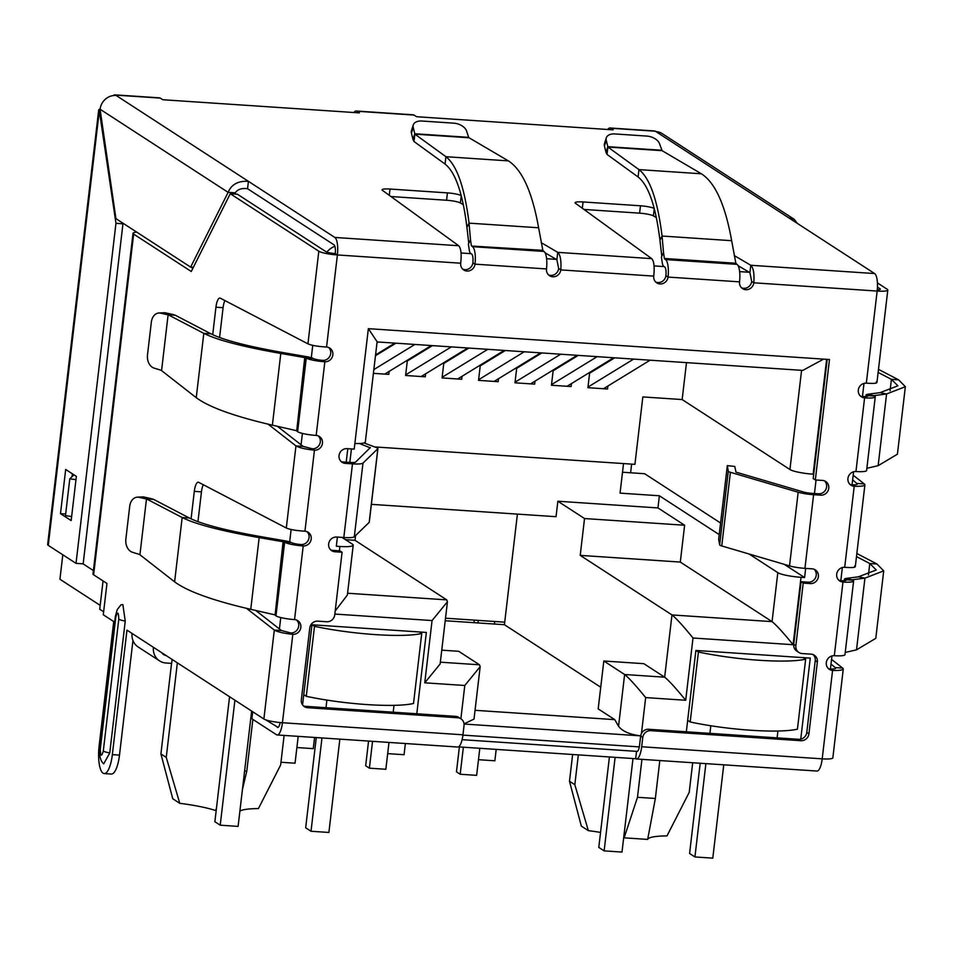 <?xml version="1.0" encoding="UTF-8"?>
<svg xmlns="http://www.w3.org/2000/svg" width="953" height="953" viewBox="0 0 953 953"><rect width="100%" height="100%" fill="white"/><g stroke="black" fill="none" stroke-linecap="round" stroke-linejoin="round"><path stroke-width="1.43" d="M364.022 442.954L376.685 447.684A8.446 1.334 -173.3 0 1 377.579 448.101A8.446 1.334 -173.3 0 1 377.924 448.553A8.446 1.334 -173.3 0 1 377.841 448.708L369.18 522.375A8.446 1.334 6.7 0 0 369.276 522.208L377.924 448.553M369.18 522.375L354.313 536.777L362.974 463.11L377.841 448.708M351.431 448.923L349.834 462.431M370.3 447.85L359.424 443.502M370.324 447.576L355.588 462.098A7.517 1.179 -173.3 0 1 350.347 462.467L343.187 461.979A7.517 7.064 123 0 1 341.103 461.502M362.974 463.11A15.022 2.371 -173.3 0 1 352.479 463.849L345.331 463.372A7.517 7.064 -57 0 1 339.459 453.771A7.517 7.064 -57 0 1 347.059 448.637L354.206 449.113L368.358 328.666L829.479 359.519L815.327 479.955L822.475 480.431A7.517 7.064 -57 0 1 828.765 488.281A7.517 7.064 -57 0 1 820.747 495.167L813.6 494.69A15.022 2.371 -173.3 0 1 798.173 492.224L730.403 472.295A8.446 1.334 -173.3 0 1 728.295 471.199L727.318 465.624L734.775 466.446L735.978 472.14L803.748 492.07A7.517 1.179 -173.3 0 0 811.468 493.309L818.615 493.785A7.517 7.064 123 0 0 824.571 480.908M330.715 549.905A7.517 7.064 123 0 0 332.811 550.381L339.959 550.858L342.091 552.252L334.944 551.763A7.517 7.064 -57 0 1 329.071 542.174A7.517 7.064 -57 0 1 336.671 537.039L343.819 537.516A15.022 2.371 6.7 0 0 354.313 536.777M191.076 518.861L194.305 491.379A11.269 3.383 93.8 0 1 198.26 482.218A11.269 3.383 93.8 0 1 198.689 482.337L286.305 528.01C289.76 529.57 295.978 530.63 304.936 531.202A7.517 7.064 -57 0 1 311.214 539.041A7.517 7.064 -57 0 1 303.209 545.938L301.065 544.544A7.517 1.179 -173.3 0 1 291.785 542.686L283.696 541.721L275.072 615.161L275.989 615.876A15.022 2.371 6.7 0 0 294.548 619.593A7.517 7.064 -57 0 1 300.838 627.443A7.517 7.064 -57 0 1 292.821 634.329L282.433 722.731A15.022 4.503 93.8 0 1 277.168 734.954L457.678 747.021A15.022 4.503 -86.2 0 0 462.955 734.799L464.028 725.59A7.517 7.064 123 0 0 457.75 717.752L307.616 707.71A7.517 7.064 -57 0 1 301.327 699.859L309.773 628.039A7.517 7.064 -57 0 1 317.79 621.153L326.724 621.749A7.517 7.064 123 0 0 334.741 614.864L342.091 552.252M303.388 705.851A7.517 7.064 123 0 0 305.484 706.328L455.617 716.37L457.75 717.752M460.978 718.812L458.834 717.43A7.517 7.064 123 0 0 455.617 716.37M795.862 645.705L793.73 644.323L801.08 581.699L803.212 583.093L795.862 645.705A7.517 7.064 123 0 0 802.14 653.544L811.074 654.151A7.517 7.064 -57 0 1 817.364 661.99L808.93 733.822A7.517 7.064 -57 0 1 800.913 740.707L650.78 730.665A7.517 7.064 123 0 0 642.763 737.551L641.679 746.759A15.022 4.503 93.8 0 1 636.413 758.981A15.022 4.503 93.8 0 1 635.687 758.719L636.544 751.357L462.098 739.683M635.687 758.719L458.441 746.866M277.168 734.954A15.022 4.503 93.8 0 1 276.43 734.692L251.89 718.765L252.712 711.76M265.851 719.896L278.038 727.377M641.679 746.759L822.201 758.838A15.022 4.503 93.8 0 1 816.924 771.048L636.413 758.981M650.78 730.665L648.648 729.271A7.517 7.064 123 0 0 640.63 736.169L639.546 745.377A7.517 2.251 93.8 0 1 636.914 751.488A7.517 2.251 93.8 0 1 636.544 751.357L637.295 751.405M648.648 729.271L798.781 739.314A7.517 7.064 123 0 0 806.786 732.428L815.232 660.608A7.517 7.064 123 0 0 813.171 654.628M793.73 644.323A7.517 7.064 123 0 0 796.779 651.102L798.924 652.483M280.122 722.541A7.517 2.251 93.8 0 1 277.668 727.449A7.517 2.251 93.8 0 1 277.299 727.33M827.204 359.364L813.195 478.573L815.327 479.955M727.318 465.624L718.669 539.291L719.634 544.866A8.446 1.334 6.7 0 0 721.755 545.962L789.525 565.891A15.022 2.371 6.7 0 0 804.94 568.357L812.099 568.834A7.517 7.064 -57 0 1 818.377 576.684A7.517 7.064 -57 0 1 810.36 583.57L803.212 583.093M801.08 581.699L808.227 582.188A7.517 7.064 123 0 0 814.184 569.31M828.36 668.577A7.517 7.064 123 0 0 830.444 669.054L832.577 670.435A7.517 7.064 -57 0 1 826.716 660.846A7.517 7.064 -57 0 1 834.316 655.7A15.022 2.371 6.7 0 0 844.966 654.687L853.614 581.02A15.022 2.371 -173.3 0 1 842.964 582.033A7.517 7.064 -57 0 1 837.103 572.443A7.517 7.064 -57 0 1 844.703 567.297C853.102 567.893 856.425 567.464 854.662 566.022M849.993 484.41A7.517 7.064 123 0 0 852.077 484.886L854.222 486.268A7.517 7.064 -57 0 1 848.349 476.679A7.517 7.064 -57 0 1 855.949 471.532A15.022 2.371 6.7 0 0 866.599 470.52L875.247 396.853A15.022 2.371 -173.3 0 1 864.597 397.866A7.517 7.064 -57 0 1 858.736 388.276A7.517 7.064 -57 0 1 866.337 383.142C874.735 383.737 878.058 383.309 876.295 381.855M738.11 265.696L749.904 272.641L750.773 265.268C753.43 267.829 754.454 273.678 753.823 282.803A7.517 7.064 -57 0 1 742.59 288.628A7.517 7.064 -57 0 1 739.528 281.85A15.022 4.503 -86.2 0 0 736.991 264.35L735.859 263.242L731.654 240.692C725.245 204.895 715.167 182.595 701.396 173.791L638.963 169.61C649.946 178.211 657.641 200.344 662.061 236.034L731.654 240.692M655.795 282.1A7.517 7.064 123 0 0 665.897 275.679A7.517 2.251 -86.2 0 0 664.634 266.935L663.705 266.328A8.708 2.609 93.8 0 1 662.252 262.694L661.418 256.917L663.538 252.688L664.372 258.466L665.504 259.561A15.022 4.503 93.8 0 1 668.041 277.073A7.517 7.064 -57 0 1 656.796 282.886A7.517 7.064 -57 0 1 653.734 276.108C654.711 267.019 654.032 261.193 651.721 258.644L575.433 203.239A11.269 1.775 -173.3 0 1 575.076 202.715A11.269 1.775 -173.3 0 1 583.057 201.953L640.464 205.788A11.269 1.775 -173.3 0 1 654.235 208.493M653.734 276.108L560.793 269.902L558.661 268.508L556.874 259.728L557.743 252.354C560.4 254.927 561.424 260.765 560.793 269.902A7.517 7.064 -57 0 1 549.559 275.715A7.517 7.064 -57 0 1 546.498 268.937A15.022 4.503 -86.2 0 0 543.96 251.437L472.474 246.66A15.022 4.503 93.8 0 1 475.011 264.16A7.517 7.064 -57 0 1 463.766 269.985A7.517 7.064 -57 0 1 460.704 263.207C461.681 254.106 461.002 248.28 458.691 245.731L382.403 190.326A11.269 1.775 -173.3 0 1 382.046 189.802A11.269 1.775 -173.3 0 1 390.027 189.039L447.445 192.887A11.269 1.775 -173.3 0 1 461.204 195.579M212.71 334.694L215.938 307.211A11.269 3.383 93.8 0 1 219.893 298.051A11.269 3.383 93.8 0 1 220.322 298.182L307.938 343.842C311.393 345.403 317.611 346.463 326.569 347.035A7.517 7.064 -57 0 1 332.847 354.885A7.517 7.064 -57 0 1 324.842 361.771A15.022 2.371 -173.3 0 1 306.27 358.042L305.329 357.554L296.705 430.994L297.622 431.709A15.022 2.371 6.7 0 0 316.182 435.438A7.517 7.064 -57 0 1 322.471 443.276A7.517 7.064 -57 0 1 314.454 450.161L312.322 448.78A7.517 7.064 123 0 0 318.278 435.914M316.182 435.438L324.842 361.771L322.698 360.389A7.517 7.064 123 0 0 328.654 347.511M301.065 544.544A7.517 7.064 123 0 0 307.021 531.679M290.689 632.947L281.469 630.552L274.309 630.076C277.74 631.994 283.911 633.411 292.821 634.329L290.689 632.947A7.517 7.064 123 0 0 296.645 620.069M291.785 542.686L284.292 541.757M294.548 619.593L303.209 545.938A15.022 2.371 -173.3 0 1 284.637 542.209L275.989 615.876M275.072 615.161L283.101 541.745L286.65 541.113L290.844 542.197M322.698 360.389A7.517 1.179 -173.3 0 1 313.418 358.519L306.27 358.042L297.622 431.709M313.418 358.519L305.925 357.589M296.705 430.994L304.734 357.589L308.284 356.946L312.477 358.03M283.101 541.745L259.168 537.623C221.06 530.904 195.401 524.21 182.166 517.515L146.488 498.919L153.636 499.396L189.325 517.991L182.166 517.515L174.613 581.842C187.479 591.384 212.853 600.545 250.746 609.324L274.524 614.768M304.734 357.589L280.801 353.456C242.693 346.749 217.034 340.042 203.811 333.347L168.121 314.752L175.269 315.229L210.958 333.824L203.811 333.347L196.247 397.687C209.112 407.229 234.486 416.39 272.379 425.157L296.157 430.601M250.746 609.324L259.168 537.623L262.718 536.98L286.65 541.113M272.379 425.157L280.801 353.456L284.351 352.813L308.284 356.946M262.718 536.98C226.409 530.63 201.941 524.305 189.325 517.991M139.924 554.765L146.488 498.919L139.924 554.765L174.613 581.842M284.351 352.813C248.042 346.475 223.574 340.138 210.958 333.824M161.569 370.598L168.121 314.752L161.569 370.598L196.247 397.687M145.988 498.895L138.9 497.311L144.022 497.037L151.11 498.622L146.488 498.919M167.621 314.728L160.533 313.156L165.655 312.87L172.743 314.454L168.121 314.752M151.11 498.622L153.636 499.396M138.9 497.311A11.269 8.232 -93.1 0 0 137.232 497.18A11.269 8.232 -93.1 0 0 129.715 506.269L125.856 539.124A11.269 8.232 -93.1 0 0 132.443 552.264L139.46 554.432M172.743 314.454L175.269 315.229M160.533 313.156A11.269 8.232 -93.1 0 0 158.877 313.013A11.269 8.232 -93.1 0 0 151.348 322.102L147.489 354.969A11.269 8.232 -93.1 0 0 154.076 368.096L161.105 370.264M144.022 497.037A11.269 8.232 -93.1 0 0 142.366 496.894L137.232 497.18M165.655 312.87A11.269 8.232 -93.1 0 0 163.999 312.727L158.877 313.013M471.544 246.053L542.841 250.341L472.474 246.66M462.765 269.187A7.517 7.064 123 0 0 472.879 262.778A7.517 2.251 -86.2 0 0 471.604 254.022L470.675 253.415A8.708 2.609 93.8 0 1 469.221 249.781L468.388 244.004L470.508 239.775L471.342 245.552M543.031 250.83L543.96 251.437M542.841 250.341L538.624 227.779C532.215 191.982 522.137 169.682 508.366 160.878L469.067 137.768L414.865 134.147L445.933 156.709C456.916 165.298 464.611 187.431 469.043 223.133L466.922 227.362L468.769 243.241M538.624 227.779L469.043 223.133L470.508 239.775M466.922 227.362C462.765 193.376 455.474 172.29 445.063 164.071L445.933 156.709L508.366 160.878M413.28 124.926L411.47 130.621A11.269 6.838 17.7 0 0 411.422 133.11L412.983 139.436L414.793 133.754L468.685 137.351L466.565 130.99A11.269 6.838 17.7 0 0 453.783 123.163L421.893 121.031A11.269 6.838 17.7 0 0 413.28 124.926A11.269 6.838 17.7 0 0 413.233 127.416L414.865 134.147L413.995 141.509L445.063 164.071M412.983 139.436L413.995 141.509M654.258 208.612L653.413 215.878A11.269 1.775 6.7 0 0 639.606 213.162L583.963 209.434M653.413 215.878L656.355 217.618M734.215 255.535L750.773 265.268L874.616 273.547A15.022 4.503 93.8 0 1 877.153 291.058A15.022 2.371 6.7 0 0 887.803 290.034A15.022 2.371 6.7 0 0 887.183 289.247L877.427 282.91M866.337 383.142L877.153 291.058L753.823 282.803L751.691 281.421L749.904 272.641M461.24 195.699L460.382 202.977L463.337 204.704M545.08 252.783L556.874 259.728M541.197 242.622L557.743 252.354L651.721 258.644M460.382 202.977A11.269 1.775 6.7 0 0 446.576 200.249L390.933 196.532M663.538 252.688L662.061 236.034L659.941 240.263L661.799 256.143M638.093 176.984L638.963 169.61L607.895 147.048L607.025 154.422L638.093 176.984C648.493 185.168 655.771 206.253 659.941 240.263M662.097 150.681L607.895 147.048L606.263 140.329A11.269 6.838 -162.3 0 1 606.311 137.84A11.269 6.838 -162.3 0 1 614.923 133.944L646.813 136.076A11.269 6.838 -162.3 0 1 659.595 143.891L662.097 150.681L701.396 173.791M607.025 154.422L606.001 152.349L607.823 146.667L661.716 150.264M606.311 137.84L604.5 143.522A11.269 6.838 17.7 0 0 604.44 146.012L606.001 152.349M860.38 396.007A7.517 7.064 123 0 0 862.465 396.484A7.517 1.179 6.7 0 0 867.79 395.971A7.517 1.179 6.7 0 0 867.48 395.578L874.628 396.055A15.022 2.371 -173.3 0 1 875.247 396.853M874.628 396.055L866.539 395.09L867.194 394.328L873.222 395.531M867.397 396.293L866.539 395.09L867.194 394.328L880 392.66L886.576 393.97L878.142 465.672L866.861 468.28M873.83 395.638L886.576 393.97L905.35 386.704L897.416 454.188L878.142 465.672M878.118 372.409L891.412 379.342L898.572 379.818L905.35 386.704M890.078 390.766L891.412 379.342L897.893 385.822L880 392.66M898.572 379.818L878.487 369.347M838.747 580.174A7.517 7.064 123 0 0 840.832 580.651A7.517 1.179 6.7 0 0 846.157 580.139A7.517 1.179 6.7 0 0 845.847 579.746L852.995 580.222A15.022 2.371 -173.3 0 1 853.614 581.02M852.995 580.222L844.906 579.257L845.561 578.495L851.589 579.698M845.764 580.46L844.906 579.257L845.561 578.495L858.367 576.827L864.931 578.137L856.509 649.839L845.228 652.448M852.185 579.805L864.931 578.137L883.717 570.859L875.783 638.355L856.509 649.839M856.485 556.576L869.779 563.509L876.939 563.985L883.717 570.859M868.445 574.933L869.779 563.509L876.248 569.989L858.367 576.827M876.939 563.985L856.854 553.514M353.956 112.525A15.022 4.503 93.8 0 1 356.136 111.001A15.022 4.503 93.8 0 1 356.863 111.251L359.376 112.883L162.772 99.731L160.259 98.099L115.575 95.109L248.423 181.344L247.554 188.718C241.74 187.932 237.642 189.313 235.272 192.828L228.124 192.351C231.46 184.382 238.214 180.713 248.423 181.344L334.848 237.452A15.022 4.503 93.8 0 1 337.386 254.951A15.022 2.371 -173.3 0 1 318.814 251.223L230.257 193.733L191.267 271.498L133.646 234.093A15.022 2.371 -173.3 0 1 133.027 233.294A15.022 2.371 -173.3 0 1 134.814 232.413L136.708 232.02M741.589 287.83A7.517 7.064 123 0 0 751.691 281.421M548.559 274.917A7.517 7.064 123 0 0 558.661 268.508M247.554 188.718L333.979 244.814A7.517 2.251 93.8 0 1 335.253 253.569L337.386 254.951L460.704 263.207M234.664 194.031L235.272 192.828M190.624 267.114L228.124 192.351L100.077 109.238L115.932 218.63L190.624 267.114L193.364 267.305M874.616 273.547L789.036 217.999L794.171 219.285L797.423 223.455M794.171 219.285L662.323 133.694A15.022 14.128 123 0 0 655.867 131.562L655.342 131.216A15.022 4.503 -86.2 0 0 654.604 130.966L609.932 127.976A15.022 4.503 93.8 0 1 610.659 128.226L613.172 129.858L416.568 116.719L414.055 115.075A15.022 4.503 -86.2 0 0 413.328 114.825L356.136 111.001M116.111 95.467A15.022 14.128 123 0 0 100.077 109.238M312.322 448.78L303.102 446.385L295.954 445.909L268.103 424.168M304.936 531.202L314.454 450.161C305.544 449.244 299.373 447.827 295.954 445.909L286.305 528.01M852.077 484.886C856.318 484.91 858.01 484.434 857.164 483.445L864.311 483.921L864.907 484.827L855.294 566.713M853.197 475.249L864.311 483.921C866.039 485.72 862.668 486.506 854.222 486.268L844.703 567.297M857.45 483.945L852.649 479.919M831.969 655.938L830.432 669.054C834.685 669.077 836.377 668.601 835.531 667.612L842.678 668.089L843.274 668.982L832.851 757.814A15.022 2.371 6.7 0 1 822.201 758.838L832.577 670.435C841.034 670.674 844.394 669.888 842.678 668.089L831.564 659.416M835.817 668.113L831.016 664.086M462.955 734.799L282.433 722.731A15.022 2.371 -173.3 0 1 263.874 719.003L153.433 647.313A15.022 14.128 -57 0 0 159.544 660.87L138.209 647.016A15.022 14.128 123 0 1 132.086 633.459L153.433 647.313M159.544 660.87A15.022 14.128 -57 0 0 166.001 663.002L171.659 663.383L172.124 659.452M166.108 655.545A7.517 7.064 -57 0 1 161.748 652.71M133.027 233.294L93.001 574.004A15.022 2.371 6.7 0 0 93.62 574.802L106.962 583.45L103.281 614.768L113.741 621.547L99.112 746.044A23.289 6.981 -86.2 0 0 104.175 773.574A23.289 6.981 -86.2 0 0 112.347 754.633L126.963 630.136L132.086 633.459M104.175 773.574L111.322 774.05A23.289 6.981 -86.2 0 0 119.494 755.11L132.955 640.511M255.738 610.468L281.469 630.552M263.874 719.003L274.309 630.076L246.47 608.324M203.275 484.732A11.269 3.383 -86.2 0 0 201.452 491.855L197.95 521.684M277.371 426.301L303.102 446.385M224.908 300.564A11.269 3.383 -86.2 0 0 223.085 307.688L219.583 337.517M335.253 253.569A7.517 1.179 -173.3 0 1 325.974 251.699L237.404 194.221L230.257 193.733M192.84 268.353L190.969 267.138M115.789 617.246A11.639 1.835 -173.3 0 1 115.313 616.627L117.219 609.634L121.007 604.786L122.854 604.595L125.236 621.094L109.75 752.953L103.698 763.877C100.47 761.03 99.183 755.896 99.815 748.486A11.639 1.835 6.7 0 0 100.303 749.106L115.789 617.246C117.576 611.23 118.565 611.874 118.78 619.188L103.293 751.047C101.506 757.063 100.518 756.42 100.303 749.106M877.451 287.091L880.036 288.759A7.517 1.179 -173.3 0 1 880.346 289.164A7.517 1.179 -173.3 0 1 877.284 289.748M160.259 98.099A15.022 4.503 -86.2 0 0 159.532 97.849L114.848 94.859A15.022 4.503 -86.2 0 0 113.359 95.55M115.575 95.109A15.022 4.503 -86.2 0 0 114.848 94.859M607.752 129.501A15.022 4.503 93.8 0 1 609.932 127.976M47.65 544.568A15.022 2.371 6.7 0 0 48.269 545.366L99.326 110.739A15.022 2.371 6.7 0 1 98.707 109.94L47.65 544.568M100.089 109.142A15.022 2.371 6.7 0 0 98.707 109.94M65.686 469.46L76.359 476.381L71.165 520.576L60.492 513.655L65.686 469.46M100.303 110.798L99.326 110.739L115.956 223.324L76.014 563.366L48.269 545.366M115.17 217.987L115.909 218.463M93.406 570.585L83.054 563.842M76.014 563.366L83.161 563.842L123.02 223.24M72.38 473.796L72.047 476.643M115.956 223.324L123.104 223.812M60.492 513.655L65.662 514.001M71.642 516.502L65.471 515.656L69.795 478.823L73.941 474.808M75.966 479.669L69.795 478.823M641.941 759.35L637.486 797.292L624.132 837.83A48.817 7.684 6.7 0 0 623.691 837.687M600.557 832.422A48.817 7.684 6.7 0 0 588.346 830.647L574.826 784.712L569.489 781.246L581.33 826.096L588.346 830.647M284.113 735.418L280.635 765.033L258.418 808.585A48.817 7.684 6.7 0 0 239.882 811.182M692.688 762.745L689.21 792.36L666.993 835.912A48.817 7.684 6.7 0 0 647.659 839.414L624.132 837.83M216.45 808.37L215.557 810.503A48.817 7.684 6.7 0 0 179.772 803.319L166.251 757.385L177.353 662.847M62.803 554.789L59.932 579.245L100.184 605.369M103.627 611.766L99.731 609.241L103.055 580.925M639.32 746.902L462.92 735.108M805.666 568.405L804.594 577.542L784.259 564.343M720.575 523.006L644.645 473.724L622.512 472.235M816.054 480.002L814.47 493.511M347.785 448.684L346.201 462.181M337.398 537.087L336.326 546.224L339.899 546.462A18.774 2.954 -173.3 0 0 353.218 545.187A18.774 2.954 -173.3 0 0 352.443 544.199L341.948 537.385M302.554 704.875L311.965 624.775L426.348 632.435L416.795 713.773M686.327 731.797L695.881 650.458L810.264 658.106L800.746 739.171M640.666 735.859L464.051 724.042M374.672 446.921L634.924 464.337L642.834 396.924L682.157 399.557L789.93 469.519A18.774 2.954 6.7 0 0 813.135 474.177L813.707 474.213M804.594 577.542L801.02 577.304A18.774 2.954 -173.3 0 1 777.815 572.646L749.082 553.991M326.891 700.086L325.997 707.698M393.208 712.189L394.006 705.339M710.807 725.769L709.914 733.381M777.112 737.872L777.922 731.022M517.408 514.108L504.423 624.703L445.218 620.748M572.634 754.502L569.489 781.246M719.217 534.609L659.369 495.763L620.058 493.13L623.524 463.575M354.873 443.479A18.774 2.954 6.7 0 0 365.333 442.061L377.114 341.734L368.394 328.678M801.02 577.304L793.099 644.705L693.01 638.01L685.707 700.264L645.669 697.584C635.854 685.541 628.837 677.845 624.62 674.51L603.821 661.001L643.847 663.681L664.658 677.19L624.62 674.51L618.545 726.293C622.547 731.439 630.088 734.632 641.166 735.895M685.707 700.264C675.891 688.221 668.875 680.525 664.658 677.19L671.972 614.935C676.189 618.271 683.206 625.966 693.01 638.01M793.099 644.705C783.295 632.661 776.278 624.965 772.061 621.63L680.299 562.067L684.623 525.234L657.951 507.925L659.369 495.763M823.583 359.114L802.771 370.407L377.09 341.924M335.194 611.004L347.357 595.053L353.218 545.187M460.883 718.765L464.79 685.481L424.752 682.813L432.066 620.558L447.445 601.748L446.766 599.878L355.004 540.315L355.564 535.574M424.752 682.813L440.131 663.991L447.445 601.748M464.79 685.481L480.169 666.671L479.49 664.801L440.346 662.18M464.04 723.851L474.01 719.086L480.169 666.671M618.545 726.293L614.78 719.646L475.047 710.307M371.372 504.34L556.04 516.693L557.862 501.23L584.534 518.539L580.21 555.373L671.972 614.935L772.061 621.63L777.815 572.646M614.78 719.646L598.186 708.889L603.821 661.001M504.423 624.703L600.735 687.232M574.826 784.712L578.328 754.883M216.2 810.55L215.557 810.503M179.772 803.319L172.755 798.769L160.914 753.918L166.251 757.385M392.291 344.676L392.195 345.486M389.146 371.384L388.8 374.374L373.397 373.338M407.396 360.21L405.597 375.494L425.264 376.804L425.61 373.826M428.743 347.118L428.647 347.928M443.86 362.652L442.061 377.936L461.717 379.246L462.074 376.268M465.207 349.56L465.112 350.37M480.312 365.082L478.525 380.366L498.181 381.688L498.526 378.71M501.671 352.002L501.576 352.813M516.776 367.524L514.977 382.808L534.645 384.13L534.99 381.152M538.123 354.445L538.028 355.255M553.24 369.967L551.442 385.25L571.097 386.561L571.455 383.594M574.588 356.887L574.492 357.697M589.693 372.409L587.906 387.692L607.561 389.003L607.907 386.025M611.052 359.329L610.956 360.127M682.157 399.557L686.494 362.628M580.21 555.373L680.299 562.067M345.474 539.672L355.004 540.315M557.862 501.23L657.951 507.925M441.751 650.16L458.691 651.292L479.49 664.801M584.534 518.539L684.623 525.234M647.659 839.414L655.354 798.483L659.821 760.542M637.486 797.292L655.354 798.483M242.419 789.572L246.779 771.156L252.867 719.396M244.599 771.013L246.779 771.156M171.552 663.383L160.914 753.918M631.636 464.111L630.612 472.783M504.721 622.166L445.516 618.199M387.68 753.62L404.06 754.716L405.37 743.519M530.583 383.856L577.161 355.314M515.049 382.189L560.709 354.206M516.681 368.334L541.792 352.944M280.956 762.257L295.049 763.198L298.206 736.359M421.19 376.53L467.768 348M405.668 374.863L451.329 346.892M407.3 361.008L432.4 345.629M375.565 354.933L394.84 343.116M376.983 342.889L378.401 342.02M478.263 620.391L477.965 622.94M463.372 747.2L460.192 774.253L476.643 775.349L479.812 748.296M494.416 624.036L494.714 621.487M459.382 746.926L456.463 771.823L460.192 774.253M473.986 622.678L474.284 620.129M567.047 386.287L613.625 357.756M551.513 384.631L597.174 356.648M553.145 370.777L578.257 355.386M296.883 747.545L313.263 748.641L314.585 737.455M457.654 378.972L504.232 350.43M442.132 377.305L487.793 349.334M443.764 363.45L468.864 348.071M478.477 759.696L494.857 760.792L496.191 749.392M603.499 388.729L650.089 360.186M587.977 387.073L633.638 359.09M589.597 373.219L614.721 357.828M372.552 741.327L369.395 768.178L385.846 769.274L388.991 742.423M368.561 741.065L365.666 765.747L369.395 768.178M494.119 381.414L540.696 352.872M478.597 379.747L524.245 351.776M480.217 365.892L505.328 350.501M414.865 344.462L373.838 369.585M375.47 355.731L395.936 343.187M431.304 345.558L384.726 374.1M306.282 696.309A75.108 11.829 6.7 0 0 367.119 704.589A75.108 11.829 6.7 0 0 413.519 703.481L421.738 633.495A75.108 11.829 -173.3 0 1 375.339 634.603A75.108 11.829 -173.3 0 1 314.502 626.324L306.282 696.309L303.757 694.666M421.738 633.495L419.38 631.958M312.131 624.787L314.502 626.324M251.64 711.069L238.095 826.394L220.214 825.191L234.903 700.205M229.566 696.738L214.878 821.724L220.214 825.191M316.277 737.562L305.675 827.8L311.012 831.266L321.971 737.944M339.852 739.147L328.892 832.457L311.012 831.266M690.186 721.981A75.108 11.829 6.7 0 0 751.035 730.26A75.108 11.829 6.7 0 0 797.435 729.164L805.654 659.178A75.108 11.829 -173.3 0 1 759.255 660.274A75.108 11.829 -173.3 0 1 698.418 652.007L690.186 721.981L687.661 720.349M805.654 659.178L803.284 657.641M696.047 650.47L698.418 652.007M632.995 758.54L621.999 852.065L604.131 850.874L615.114 757.349M609.42 756.968L598.794 847.408L604.131 850.874M700.193 763.246L689.591 853.483L694.928 856.95L705.887 763.627M723.756 764.818L712.796 858.141L694.928 856.95M343.819 537.516L352.479 463.849M332.811 550.381L334.944 551.763M305.484 706.328L307.616 707.71M642.763 737.551L640.63 736.169M798.781 739.314L800.913 740.707M806.786 732.428L808.93 733.822M815.232 660.608L817.364 661.99M345.331 463.372L343.187 461.979M818.615 493.785L820.747 495.167M798.173 492.224L789.525 565.891M730.403 472.295L721.755 545.962M728.295 471.199L719.634 544.866M813.6 494.69L804.94 568.357M808.227 582.188L810.36 583.57M834.316 655.7L842.964 582.033L840.832 580.651M855.949 471.532L864.597 397.866L862.465 396.484L863.99 383.38M739.528 281.85L668.041 277.073L665.897 275.679M546.498 268.937L475.011 264.16L472.879 262.778M337.386 254.951L326.569 347.035M413.233 127.416L411.422 133.11M582.319 208.242L583.057 201.953M639.606 213.162L640.464 205.788M446.576 200.249L447.445 192.887M389.289 195.329L390.027 189.039M736.991 264.35L665.504 259.561M664.575 258.966L736.061 263.743M664.372 258.466L735.859 263.242M606.263 140.329L604.44 146.012M866.539 395.09L866.384 396.496M844.906 579.257L844.739 580.651M334.848 237.452L458.691 245.731M789.036 217.999L655.867 131.562M318.814 251.223L307.938 343.842M112.347 754.633L119.494 755.11M201.452 491.855L194.305 491.379M223.085 307.688L215.938 307.211M133.646 234.093L93.62 574.802M109.75 752.953A11.639 1.835 -173.3 0 1 103.293 751.047M125.236 621.094A11.639 1.835 -173.3 0 1 118.78 619.188M857.057 484.362L857.164 483.445M835.424 668.529L835.531 667.612M879.941 289.474L880.036 288.759M655.342 131.216L610.659 128.226M414.055 115.075L356.863 111.251M461.038 252.998L471.056 253.665M546.605 258.716L556.266 259.371M654.068 265.911L664.086 266.578M739.635 271.629L749.296 272.272M326.843 252.104A18.774 17.666 -57 0 1 334.86 246.267M645.669 697.584L641.452 733.488M432.066 620.558L334.825 614.054M339.387 550.822L339.899 546.462M826.632 359.329L813.135 474.177M279.432 628.968L280.766 617.568M289.676 541.769L291.118 529.511M301.065 444.801L302.411 433.412M311.309 357.601L312.751 345.343M801.58 370.324L789.93 469.519M446.766 599.878L347.571 593.242M866.17 394.721L865.955 396.531M844.537 578.888L844.322 580.687M115.313 616.627L99.815 748.486M887.803 290.034L876.939 382.546M840.808 580.651L842.357 567.535M852.065 484.886L853.602 471.771"/></g></svg>
